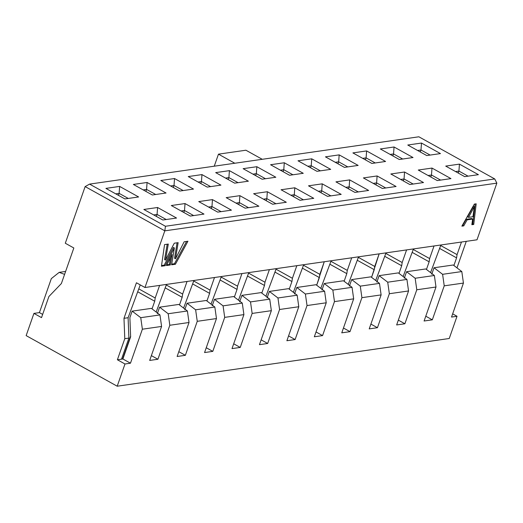 <?xml version="1.0" encoding="UTF-8"?>
<svg xmlns="http://www.w3.org/2000/svg" width="523" height="523" viewBox="0 0 523 523"><rect width="100%" height="100%" fill="white"/><g stroke="black" fill="none" stroke-linecap="round" stroke-linejoin="round"><path stroke-width="0.78" d="M496.85 183.142L477.009 239.796L496.85 183.142L164.81 230.846L144.969 287.506L477.009 239.796L144.969 287.506L136.431 282.766L144.969 287.506L164.81 230.846L496.85 183.142L494.745 178.951L496.85 183.142M466.274 241.338L456.984 267.868L466.274 241.338M452.663 313.859L457.024 316.278L449.244 338.499L457.024 316.278L452.663 313.859M418.871 136.791L494.745 178.951L165.451 226.263L164.81 230.846L85.138 186.58L89.577 184.109L418.871 136.791L89.577 184.109L165.451 226.263L494.745 178.951L418.871 136.791M458.926 171.073L455.54 171.557L458.926 171.073L458.233 173.054L458.926 171.073L468.065 176.153L458.926 171.073L459.436 164.124L458.926 171.073M420.989 149.996L417.602 150.48L420.989 149.996L420.296 151.977L420.989 149.996L430.128 155.07L420.989 149.996L421.492 143.047L420.989 149.996M478.401 174.669L459.436 164.124L445.714 166.098L464.685 176.637L478.401 174.669L464.685 176.637L445.714 166.098L459.436 164.124L478.401 174.669M440.464 153.585L421.492 143.047L407.777 145.021L426.742 155.56L440.464 153.585L426.742 155.56L407.777 145.021L421.492 143.047L440.464 153.585M442.602 274.314L444.23 285.833L463.437 283.074L461.809 271.555L442.602 274.314L461.809 271.555L453.225 264.998L434.018 267.763L442.602 274.314L434.018 267.763L431.743 274.268L434.018 267.763L453.225 264.998L461.809 271.555L463.437 283.074L451.532 317.069L457.024 316.278L451.532 317.069L463.437 283.074L444.23 285.833L442.602 274.314M425.781 316.193L432.325 319.828L444.23 285.833L432.325 319.828L425.781 316.193M461.469 242.031L457.056 254.629L456.572 257.865L453.899 265.514L456.572 257.865L439.666 248.471L456.572 257.865L457.056 254.629L461.469 242.031M440.693 245.542L457.056 254.629L440.693 245.542M440.889 244.986L430.566 272.594L440.889 244.986M474.335 206.69L474.021 206.513L474.381 206.683L472.936 216.725L468.516 217.359L467.569 216.829L472.661 207.677L467.569 216.829L468.516 217.359L474.335 206.69L468.516 217.359L472.936 216.725L474.381 206.683L473.387 206.16L472.661 207.677L473.387 206.16L473.701 206.337L473.387 206.16M472.629 219.059L471.851 224.713L473.733 224.445L476.185 203.833L474.361 204.094L461.874 226.145L463.757 225.877L467.144 219.843L472.629 219.059L471.681 218.529L472.629 219.059L467.144 219.843L466.196 219.32L467.144 219.843L463.757 225.877L462.809 225.348L463.757 225.877L461.874 226.145L474.361 204.094L476.185 203.833L473.733 224.445L472.779 223.916L473.733 224.445L471.851 224.713L472.629 219.059M471.681 218.529L466.196 219.32L462.809 225.348L462.286 225.426L462.809 225.348L466.196 219.32L471.681 218.529M475.152 203.977L472.779 223.916L471.942 224.034L472.779 223.916L475.152 203.977M473.609 208.206L472.661 207.677L473.609 208.206M473.433 206.154L474.381 206.683M424.094 321.011L432.325 319.828L424.094 321.011L435.999 287.016L424.094 321.011M434.031 245.973L429.618 258.571L429.135 261.807L426.454 269.456L429.135 261.807L412.229 252.413L429.135 261.807L429.618 258.571L434.031 245.973M303.49 265.253L319.854 274.346L324.26 261.742L316.69 285.225L319.37 277.576L302.464 268.188L319.37 277.576L319.854 274.346L303.49 265.253M320.802 288.369L331.124 260.761L320.802 288.369M330.928 261.31L347.292 270.404L351.704 257.8L347.292 270.404L346.808 273.634L344.134 281.282L346.808 273.634L329.902 264.239L346.808 273.634L347.292 270.404L330.928 261.31M348.246 284.42L358.562 256.813L348.246 284.42M358.373 257.368L374.736 266.462L379.142 253.858L371.572 277.34L374.252 269.691L357.346 260.297L374.252 269.691L374.736 266.462L358.373 257.368M375.684 280.478L386.007 252.871L375.684 280.478M385.811 253.426L402.174 262.513L406.587 249.916L402.174 262.513L401.69 265.749L399.016 273.398L401.69 265.749L384.784 256.355L401.69 265.749L402.174 262.513L385.811 253.426M403.128 276.536L413.445 248.928L403.128 276.536M413.255 249.484L429.618 258.571L413.255 249.484M425.787 268.946L434.371 275.497L435.999 287.016L434.371 275.497L415.157 278.256L416.792 289.775L435.999 287.016L416.792 289.775L415.157 278.256L406.574 271.705L404.299 278.21L406.574 271.705L415.157 278.256L434.371 275.497L425.787 268.946L406.574 271.705L425.787 268.946M398.343 320.135L404.887 323.77L416.792 289.775L404.887 323.77L398.343 320.135M396.65 324.953L404.887 323.77L396.65 324.953L408.555 290.958L396.65 324.953M398.343 272.888L406.927 279.439L408.555 290.958L406.927 279.439L387.72 282.198L389.347 293.723L408.555 290.958L389.347 293.723L387.72 282.198L379.136 275.647L376.861 282.152L379.136 275.647L387.72 282.198L406.927 279.439L398.343 272.888L379.136 275.647L398.343 272.888M370.899 324.077L377.443 327.712L389.347 293.723L377.443 327.712L370.899 324.077M369.212 328.895L377.443 327.712L369.212 328.895L381.117 294.9L369.212 328.895M370.905 276.83L379.489 283.381L381.117 294.9L379.489 283.381L360.275 286.14L361.909 297.665L381.117 294.9L361.909 297.665L360.275 286.14L351.691 279.589L349.416 286.094L351.691 279.589L360.275 286.14L379.489 283.381L370.905 276.83L351.691 279.589L370.905 276.83M343.454 328.019L350.005 331.66L361.909 297.665L350.005 331.66L343.454 328.019M341.767 332.844L350.005 331.66L341.767 332.844L353.672 298.849L341.767 332.844M343.461 280.773L352.044 287.323L353.672 298.849L352.044 287.323L332.837 290.082L334.465 301.608L353.672 298.849L334.465 301.608L332.837 290.082L324.253 283.531L321.972 290.036L324.253 283.531L332.837 290.082L352.044 287.323L343.461 280.773L324.253 283.531L343.461 280.773M316.016 331.961L322.56 335.603L334.465 301.608L322.56 335.603L316.016 331.961M314.33 336.786L322.56 335.603L314.33 336.786L326.234 302.791L314.33 336.786M316.023 284.715L324.606 291.265L326.234 302.791L324.606 291.265L305.393 294.024L307.027 305.55L326.234 302.791L307.027 305.55L295.122 339.545L286.885 340.728L298.79 306.733L279.583 309.492L267.678 343.487L259.447 344.67L271.352 310.675L252.145 313.434L240.24 347.429L232.003 348.612L243.908 314.617L224.7 317.376L212.796 351.371L204.565 352.554L216.47 318.559L197.256 321.318L185.358 355.313L177.12 356.496L189.025 322.501L169.818 325.267L157.913 359.255L149.683 360.439L161.587 326.444L142.374 329.209L130.469 363.204L124.984 363.988L117.204 386.209L449.244 338.499L117.204 386.209L26.15 335.616L33.93 313.401L39.421 312.61L51.326 278.615L39.421 312.61L33.93 313.401L26.15 335.616L117.204 386.209L124.984 363.988L117.394 359.772L124.781 338.682L123.984 318.311L136.431 282.766L123.984 318.311L128.102 317.723L140.249 284.885L128.102 317.723L128.9 338.087L121.513 359.183L117.394 359.772L124.984 363.988L130.469 363.204L142.374 329.209L161.587 326.444L149.683 360.439L157.913 359.255L169.818 325.267L189.025 322.501L177.12 356.496L185.358 355.313L197.256 321.318L216.47 318.559L204.565 352.554L212.796 351.371L224.7 317.376L243.908 314.617L232.003 348.612L240.24 347.429L252.145 313.434L271.352 310.675L259.447 344.67L267.678 343.487L279.583 309.492L277.955 297.973L269.371 291.416L267.09 297.92L269.371 291.416L277.955 297.973L279.583 309.492L298.79 306.733L286.885 340.728L295.122 339.545L307.027 305.55L305.393 294.024L324.606 291.265L316.023 284.715L296.809 287.473L316.023 284.715M393.544 153.939L402.69 159.018L393.544 153.939L394.054 146.989L393.544 153.939L392.851 155.919L393.544 153.939L390.165 154.422L393.544 153.939M413.026 157.528L394.054 146.989L380.332 148.963L399.304 159.502L413.026 157.528L399.304 159.502L380.332 148.963L394.054 146.989L413.026 157.528M431.488 175.015L440.628 180.095L431.488 175.015L431.991 168.073L431.488 175.015L430.795 176.996L431.488 175.015L428.102 175.499L431.488 175.015M450.963 178.611L431.991 168.073L418.269 170.04L437.241 180.579L450.963 178.611L437.241 180.579L418.269 170.04L431.991 168.073L450.963 178.611M404.044 178.958L413.183 184.037L404.044 178.958L404.554 172.015L404.044 178.958L403.351 180.938L404.044 178.958L400.657 179.448L404.044 178.958M423.519 182.553L404.554 172.015L390.831 173.982L409.803 184.521L423.519 182.553L409.803 184.521L390.831 173.982L404.554 172.015L423.519 182.553M366.107 157.881L375.246 162.96L366.107 157.881L366.61 150.931L366.107 157.881L365.414 159.861L366.107 157.881L362.72 158.364L366.107 157.881M385.582 161.47L366.61 150.931L352.894 152.906L371.86 163.444L385.582 161.47L371.86 163.444L352.894 152.906L366.61 150.931L385.582 161.47M311.224 165.765L320.364 170.844L311.224 165.765L311.728 158.822L311.224 165.765L310.531 167.746L311.224 165.765L307.838 166.249L311.224 165.765M330.699 169.36L311.728 158.822L298.012 160.79L316.977 171.328L330.699 169.36L316.977 171.328L298.012 160.79L311.728 158.822L330.699 169.36M349.161 186.842L358.301 191.921L349.161 186.842L349.671 179.899L349.161 186.842L348.468 188.829L349.161 186.842L345.775 187.332L349.161 186.842M368.637 190.437L349.671 179.899L335.949 181.867L354.914 192.412L368.637 190.437L354.914 192.412L335.949 181.867L349.671 179.899L368.637 190.437M376.606 182.9L385.745 187.979L376.606 182.9L377.109 175.957L376.606 182.9L375.913 184.881L376.606 182.9L373.219 183.39L376.606 182.9M396.081 186.495L377.109 175.957L363.387 177.925L382.359 188.463L396.081 186.495L382.359 188.463L363.387 177.925L377.109 175.957L396.081 186.495M338.662 161.823L347.808 166.902L338.662 161.823L339.172 154.873L338.662 161.823L337.969 163.804L338.662 161.823L335.282 162.307L338.662 161.823M358.144 165.418L339.172 154.873L325.45 156.848L344.422 167.386L358.144 165.418L344.422 167.386L325.45 156.848L339.172 154.873L358.144 165.418M321.723 190.784L330.863 195.864L321.723 190.784L321.024 192.771L321.723 190.784L322.227 183.841L321.723 190.784L318.337 191.274L321.723 190.784M341.199 194.379L322.227 183.841L341.199 194.379L327.476 196.354L308.505 185.815L322.227 183.841L308.505 185.815L327.476 196.354L341.199 194.379M283.78 169.707L292.926 174.787L283.78 169.707L283.087 171.688L283.78 169.707L284.29 162.764L283.78 169.707L280.4 170.197L283.78 169.707M303.255 173.303L284.29 162.764L303.255 173.303L289.539 175.27L270.568 164.732L284.29 162.764L270.568 164.732L289.539 175.27L303.255 173.303M166.412 265.527L172.113 254.485L170.282 264.978L166.406 265.534L170.282 264.978L172.113 254.485L166.412 265.527M171.603 264.795L174.368 247.935L165.131 265.71L161.444 266.233L164.555 244.601L168.295 244.064L165.51 260.088L174.277 243.202L178.134 242.652L175.493 258.8L184.155 241.783L187.934 241.24L175.401 264.259L171.603 264.801L175.401 264.259L187.934 241.24L184.155 241.783L175.493 258.8L178.134 242.652L174.277 243.202L165.51 260.088L164.562 259.558L165.51 260.088L168.295 244.064L164.555 244.601L161.444 266.227L165.131 265.71L174.368 247.935L171.603 264.795M201.963 174.59L220.935 185.129L207.213 187.103L188.247 176.565L201.963 174.59L201.46 181.54L210.599 186.613L201.46 181.54L201.963 174.59L188.247 176.565L207.213 187.103L220.935 185.129L201.963 174.59M239.907 195.667L258.872 206.212L245.15 208.18L226.184 197.642L239.907 195.667L239.397 202.617L248.536 207.696L239.397 202.617L239.907 195.667L226.184 197.642L245.15 208.18L258.872 206.212L239.907 195.667M147.081 182.475L166.053 193.013L152.33 194.987L133.365 184.449L147.081 182.475L146.577 189.424L155.717 194.504L146.577 189.424L147.081 182.475L133.365 184.449L152.33 194.987L166.053 193.013L147.081 182.475M185.024 203.558L203.99 214.097L190.267 216.064L171.302 205.526L185.024 203.558L184.514 210.501L193.654 215.581L184.514 210.501L185.024 203.558L171.302 205.526L190.267 216.064L203.99 214.097L185.024 203.558M212.462 199.609L231.434 210.154L217.712 212.122L198.74 201.584L212.462 199.609L211.959 206.559L221.098 211.638L211.959 206.559L212.462 199.609L198.74 201.584L217.712 212.122L231.434 210.154L212.462 199.609M174.525 178.533L193.49 189.071L179.775 191.045L160.803 180.507L174.525 178.533L174.015 185.482L183.161 190.555L174.015 185.482L174.525 178.533L160.803 180.507L179.775 191.045L193.49 189.071L174.525 178.533M119.643 186.417L138.608 196.962L124.892 198.93L105.921 188.391L119.643 186.417L119.133 193.366L128.272 198.446L119.133 193.366L119.643 186.417L105.921 188.391L124.892 198.93L138.608 196.962L119.643 186.417M157.58 207.5L176.552 218.039L162.83 220.006L143.858 209.468L157.58 207.5L157.077 214.443L166.216 219.523L157.077 214.443L157.58 207.5L143.858 209.468L162.83 220.006L176.552 218.039L157.58 207.5M229.407 170.648L248.373 181.187L234.657 183.161L215.685 172.616L229.407 170.648L228.897 177.591L238.043 182.671L228.897 177.591L229.407 170.648L215.685 172.616L234.657 183.161L248.373 181.187L229.407 170.648M267.345 191.725L286.316 202.264L272.594 204.238L253.622 193.7L267.345 191.725L266.841 198.675L275.981 203.754L266.841 198.675L267.345 191.725L253.622 193.7L272.594 204.238L286.316 202.264L267.345 191.725M294.789 187.783L313.754 198.322L300.032 200.296L281.067 189.757L294.789 187.783L294.279 194.733L303.418 199.806L294.279 194.733L294.789 187.783L281.067 189.757L300.032 200.296L313.754 198.322L294.789 187.783M256.845 166.706L275.817 177.245L262.095 179.219L243.13 168.674L256.845 166.706L256.342 173.649L265.481 178.729L256.342 173.649L256.845 166.706L243.13 168.674L262.095 179.219L275.817 177.245L256.845 166.706M73.835 247.98L65.297 243.241L85.138 186.58L65.297 243.241L73.835 247.98L61.387 283.531L48.907 296.521L41.52 317.618L33.93 313.401L41.52 317.618L48.907 296.521L61.387 283.531L73.835 247.98M167.399 264.73L169.334 264.448L170.537 257.532L169.334 264.455L170.282 264.978L169.334 264.455L166.778 264.815M177.075 242.803L174.545 258.27L175.493 258.8L174.545 258.27L177.075 242.803M172.557 263.997L174.46 263.723L186.593 241.436L174.453 263.729L175.401 264.259L174.453 263.729L171.714 264.115M164.183 265.181L173.42 247.405L174.368 247.935L173.42 247.405L164.183 265.181L165.131 265.71L164.183 265.181L161.542 265.553M167.229 244.215L164.562 259.558L167.229 244.215M138.843 288.912L155.2 297.999L159.613 285.401L155.2 297.999L154.723 301.235L152.043 308.884L154.723 301.235L137.817 291.841L154.723 301.235L155.2 297.999L138.843 288.912M156.155 312.022L166.477 284.414L156.155 312.022M166.281 284.97L182.645 294.057L187.057 281.459L182.645 294.057L182.161 297.293L179.487 304.942L182.161 297.293L165.255 287.898L182.161 297.293L182.645 294.057L166.281 284.97M183.599 308.08L193.915 280.472L183.599 308.08M193.726 281.028L210.083 290.115L214.495 277.517L210.083 290.115L209.605 293.351L206.925 301L209.605 293.351L192.699 283.956L209.605 293.351L210.083 290.115L193.726 281.028M211.037 304.138L221.36 276.53L211.037 304.138M221.164 277.085L237.527 286.173L241.94 273.575L237.527 286.173L237.043 289.409L234.369 297.057L237.043 289.409L220.137 280.014L237.043 289.409L237.527 286.173L221.164 277.085M238.481 300.195L248.798 272.588L238.481 300.195M248.608 273.137L264.965 282.23L269.378 269.633L264.965 282.23L264.488 285.466L261.807 293.115L264.488 285.466L247.582 276.072L264.488 285.466L264.965 282.23L248.608 273.137M265.919 296.253L276.242 268.645L265.919 296.253M276.046 269.195L292.409 278.288L296.822 265.691L292.409 278.288L291.926 281.524L289.252 289.167L291.926 281.524L275.02 272.13L291.926 281.524L292.409 278.288L276.046 269.195M293.364 292.311L303.68 264.703L293.364 292.311M294.534 293.978L296.809 287.473L305.393 294.024L296.809 287.473L294.534 293.978M261.134 339.852L267.678 343.487L261.134 339.852M261.14 292.599L269.724 299.156L271.352 310.675L269.724 299.156L250.51 301.915L252.145 313.434L250.51 301.915L241.927 295.358L239.652 301.863L241.927 295.358L261.14 292.599L241.927 295.358L250.51 301.915L269.724 299.156L261.14 292.599M233.689 343.794L240.24 347.429L233.689 343.794M233.696 296.541L242.28 303.098L243.908 314.617L242.28 303.098L223.073 305.857L224.7 317.376L223.073 305.857L214.489 299.306L212.207 305.811L214.489 299.306L233.696 296.541L214.489 299.306L223.073 305.857L242.28 303.098L233.696 296.541M206.252 347.736L212.796 351.371L206.252 347.736M206.258 300.483L214.842 307.04L216.47 318.559L214.842 307.04L195.628 309.799L197.256 321.318L195.628 309.799L187.044 303.248L184.769 309.753L187.044 303.248L206.258 300.483L187.044 303.248L195.628 309.799L214.842 307.04L206.258 300.483M178.807 351.678L185.358 355.313L178.807 351.678M178.814 304.432L187.397 310.982L189.025 322.501L187.397 310.982L168.19 313.741L169.818 325.267L168.19 313.741L159.607 307.191L157.325 313.695L159.607 307.191L178.814 304.432L159.607 307.191L168.19 313.741L187.397 310.982L178.814 304.432M151.369 355.62L157.913 359.255L151.369 355.62M151.376 308.374L159.96 314.924L161.587 326.444L159.96 314.924L140.746 317.683L142.374 329.209L140.746 317.683L132.162 311.133L129.887 317.638L130.639 336.838L122.885 358.987L130.469 363.204L122.885 358.987L121.513 359.183L122.885 358.987L130.639 336.838L129.887 317.638L132.162 311.133L151.376 308.374L132.162 311.133L140.746 317.683L159.96 314.924L151.376 308.374M288.572 335.91L295.122 339.545L288.572 335.91M288.578 288.657L297.162 295.207L298.79 306.733L297.162 295.207L277.955 297.973L297.162 295.207L288.578 288.657L269.371 291.416L288.578 288.657M42.644 314.401L39.421 312.61L42.644 314.401M64.597 274.372L59.177 272.365L51.326 278.615L59.177 272.365L65.623 271.437L59.177 272.365L64.597 274.372M234.807 163.241L218.47 154.161L214.253 166.19L218.47 154.161L234.807 163.241M245.908 150.219L262.252 159.293L245.908 150.219L218.47 154.161L245.908 150.219M85.138 186.58L164.81 230.846L165.451 226.263L89.577 184.109L85.138 186.58M124.781 338.682L117.394 359.772L121.513 359.183L128.9 338.087L124.781 338.682L128.9 338.087L128.102 317.723L123.984 318.311L124.781 338.682M162.339 265.442L164.183 265.174M130.613 336.112L122.585 359.026L130.613 336.112M198.073 182.024L201.46 181.54L200.767 183.521L201.46 181.54L198.073 182.024M236.01 203.101L239.397 202.617L238.704 204.598L239.397 202.617L236.01 203.101M143.191 189.908L146.577 189.424L145.884 191.405L146.577 189.424L143.191 189.908M181.128 210.985L184.514 210.501L183.821 212.482L184.514 210.501L181.128 210.985M208.572 207.043L211.959 206.559L208.572 207.043M170.629 185.966L174.015 185.482L173.322 187.463L174.015 185.482L170.629 185.966M115.746 193.85L119.133 193.366L115.746 193.85M153.69 214.933L157.077 214.443L156.377 216.424L157.077 214.443L153.69 214.933M225.518 178.082L228.897 177.591L228.205 179.579L228.897 177.591L225.518 178.082M263.455 199.158L266.841 198.675L263.455 199.158M290.893 195.216L294.279 194.733L293.586 196.713L294.279 194.733L290.893 195.216M252.955 174.139L256.342 173.649L255.649 175.63L256.342 173.649L252.955 174.139M211.259 208.54L211.959 206.559L211.259 208.54M266.142 200.655L266.841 198.675L266.142 200.655M118.44 195.347L119.133 193.366L118.44 195.347"/></g></svg>
